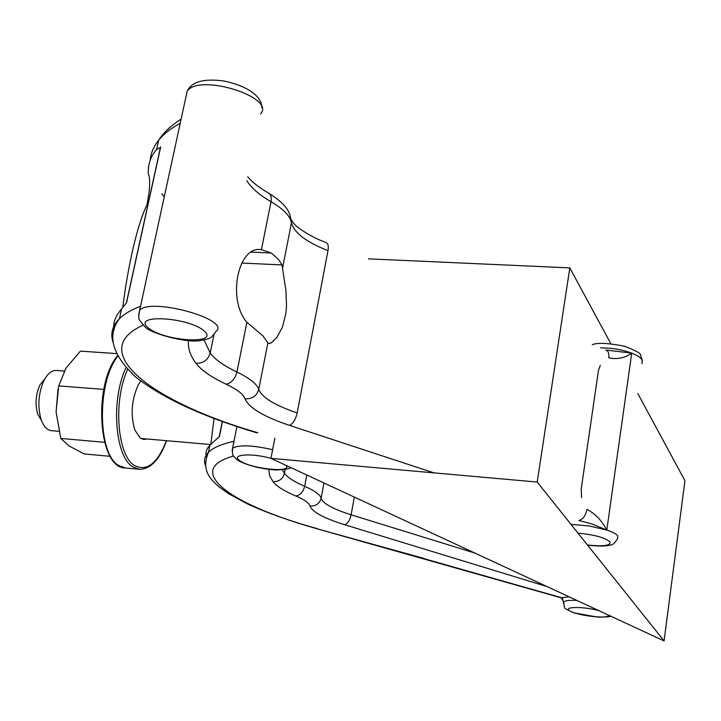 <?xml version="1.0" encoding="UTF-8"?>
<svg xmlns="http://www.w3.org/2000/svg" width="721" height="721" viewBox="0 0 721 721"><rect width="100%" height="100%" fill="white"/><g stroke="black" fill="none" stroke-linecap="round" stroke-linejoin="round"><path stroke-width="1.08" d="M537.208 482.061L270.952 458.367L664.077 640.924L537.208 482.061L270.952 458.367L664.077 640.924L537.208 482.061L569.815 267.897L368.467 258.839L569.815 267.897L537.208 482.061M270.952 458.367L274.836 438.188L270.952 458.367C251.926 452.896 230.864 454.302 239.318 460.286C248.799 468.578 293.231 473.517 286.102 465.396M684.95 480.691L664.077 640.924L684.95 480.691L637.806 393.558L684.95 480.691M610.84 343.737L569.815 267.897L610.84 343.737M214.047 418.504L210.793 444.352M206.512 456.618C205.206 452.833 206.341 449.048 209.91 445.263L219.454 436.439L222.438 421.596M422.857 558.342L562.317 597.916L563.489 602.63M562.56 598.115L561.317 597.862M569.121 596.826L561.163 597.817M423.867 558.396L316.51 528.628L561.344 597.871L563.624 601.936C565.156 600.62 569.563 600.106 576.827 600.404M110.205 456.321L84.222 453.942L69.054 445.957L60.789 438.431L56.094 411.952L58.698 385.915L66.017 368.08L80.401 351.118L116.243 353.578M58.698 385.915L103.779 389.376M60.789 438.431L104.572 442.315M56.094 411.952L57.986 389.295M140.802 381.067L138.405 384.672C131.51 399.47 130.339 414.62 134.899 430.122L140.271 438.089L143.56 439.459L147.012 438.99M51.533 430.671C47.072 430.185 43.593 426.444 41.088 419.46C37.357 406.085 38.366 393.017 44.116 380.246C47.667 373.64 51.687 370.378 56.184 370.459L56.184 370.459C51.687 370.378 47.667 373.64 44.116 380.246C38.366 393.017 37.357 406.085 41.088 419.46C43.593 426.444 47.072 430.185 51.533 430.671L58.888 431.311L51.533 430.671M41.503 420.595L37.735 414.142C34.932 404.157 35.69 394.396 39.988 384.861L44.9 378.804L39.988 384.861C35.69 394.396 34.932 404.157 37.735 414.142L41.503 420.595M581.198 489.108L598.52 370.107L600.287 365.511L598.52 370.107L581.198 489.108L581.613 497.733L581.198 489.108M160.531 147.381L156.619 149.454C150.86 156.006 148.066 163.991 148.238 173.41C150.563 178.898 150.094 189.506 146.832 205.251C137.287 224.042 127.662 267.752 122.759 307.479M114.089 330.101C112.62 323.594 115.117 316.528 121.588 308.903L126.554 302.667L160.693 146.886M241.859 263.048L282.046 264.94L285.967 290.987L286.516 306.083L285.858 313.599L282.407 327.19L276.9 337.401L271.285 342.854L269.176 343.538L267.888 342.854L262.994 335.932L246.888 322.287L236.93 372.027C223.744 365.736 214.84 359.4 210.208 353.029L204.079 339.997M605.838 349.937C608.272 350.911 609.263 353.542 608.785 357.841C617.167 359.626 624.819 358.058 631.731 353.119L606.803 530.079L591.689 523.888L578.918 520.508C582.965 519.3 585.641 515.596 586.93 509.396C595.149 513.586 601.774 520.481 606.803 530.079C612.634 532.026 616.275 533.946 617.726 535.838L617.645 538.47C614.977 543.066 612.544 545.229 610.363 544.977C606.839 546.311 599.259 546.374 587.606 545.166M606.253 350.091L631.731 353.119C637.364 355.336 640.843 357.67 642.177 360.121L641.96 363.699M247.663 176.753C252.224 182.143 258.992 187.478 267.969 192.741C270.754 194.156 271.772 197.148 271.024 201.709L261.426 249.637L271.276 252.999L278.153 259.082L282.046 264.94M261.426 249.637L260.533 249.592C237.849 246.366 227.097 299.612 246.888 322.287M205.431 465.415C203.592 460.593 204.611 456.213 208.495 452.274C213.037 447.75 221.428 444.118 233.694 441.387L233.478 443.893M222.275 421.533L219.238 436.692M306.776 475.004L304.668 486.305C303.162 492.046 300.206 495.264 295.79 495.967C284.182 491.037 276.567 486.26 272.935 481.628C278.919 481.835 282.758 479.059 284.453 473.309L282.326 469.804M272.935 481.628L269.474 475.346L268.843 469.371M285.201 469.398L284.453 473.309C287.598 477.509 294.339 481.844 304.668 486.305C314.744 490.731 320.232 494.705 321.133 498.238C319.52 503.763 315.798 506.331 309.94 505.953C309.102 502.997 304.379 499.671 295.79 495.967M547.068 586.588L344.656 524.726C347.684 523.662 349.838 520.355 351.118 514.803C333.003 509.08 322.999 503.555 321.133 498.238L323.936 482.971M344.656 524.726C323.828 518.219 312.256 511.964 309.94 505.953M474.788 553.016L351.118 514.803L354.299 497.066M563.434 603.243L563.624 601.936C565.345 609.551 561.389 606.884 573.736 612.796L597.754 617.122C606.875 617.068 611.129 616.707 610.498 616.04M317.276 528.601C231.486 505.304 182.08 470.065 233.604 456.051M608.533 615.13C609.741 619.051 581.216 616.329 571.212 611.615C560.235 606.839 581.369 605.919 598.682 610.561M272.619 449.706C252.368 445.127 239.039 444.623 232.622 448.192L232.144 450.616M125.941 367.818C110.673 399.452 114.891 456.618 132.745 466.82L139.495 469.308C150.653 469.101 159.683 459.565 166.587 440.693M127.572 369.558C112.999 400.552 117.217 455.537 134.448 465.46C146.787 471.813 157.439 463.558 166.407 440.675M139.09 469.272L125.526 467.992L118.695 465.505C97.65 454.104 96.722 382.671 117.64 356.39M113.152 342.61C110.16 333.85 112.269 325.856 119.452 318.628C124.219 313.959 131.249 309.832 140.532 306.263M164.253 196.896L161.819 193.805M150.175 160.044C150.842 153.086 153.663 146.48 158.647 140.225C163.658 134.007 170.85 128.347 180.223 123.264M160.513 147.21L126.391 302.901M226.196 384.212C237.173 389.43 243.437 394.279 244.987 398.767C252.125 399.2 256.712 396.09 258.74 389.439C257.064 384.068 249.79 378.264 236.93 372.027C235.028 379.003 231.45 383.058 226.196 384.212C211.388 377.281 201.303 370.297 195.95 363.276C203.286 363.429 208.036 360.013 210.208 353.029L213.957 334.706M195.95 363.276C190.191 355.48 187.721 347.937 188.532 340.654M434.015 472.877L289.491 425.372C293.014 423.768 295.574 419.622 297.169 412.944C274.737 405.292 261.93 397.46 258.74 389.439L267.888 342.854M289.491 425.372C263.724 416.72 248.889 407.852 244.987 398.767M269.005 193.345C285.489 203.683 288.706 211.055 290.076 215.39C290.202 218.607 291.915 221.762 295.213 224.853C295.051 225.556 308.615 236.236 326.126 242.589C328.109 243.392 328.731 246.086 327.983 250.656L297.169 412.944M571.023 524.392L589.273 525.997L606.803 530.079M143.182 325.135C84.745 351.226 153.014 402.588 257.821 432.726L256.811 432.834C203.16 416.819 162.838 398.253 135.827 377.146C112.206 355.02 106.744 335.517 119.452 318.628L121.588 308.903M260.515 113.954C276.431 97.317 199.257 73.001 187.19 91.152L185.856 97.299M327.983 250.656C306.299 242.148 294.132 232.838 291.473 222.735C290.139 215.949 283.317 208.937 271.024 201.709C259.416 194.994 251.359 188.001 246.852 180.728M600.404 347.855C611.696 347.855 622.142 349.613 631.731 353.119M578.008 533.143C594.23 534.676 604.883 537.578 609.966 541.841C610.93 545.635 603.432 546.68 587.453 544.977M148.057 327.676C163.541 341.267 219.454 344.953 204.485 331.2C189.326 317.105 131.213 313.68 148.057 327.676M261.768 107.654C262.372 100.111 253.774 87.43 224.276 81.067C204.106 78.247 191.75 81.608 187.19 91.152L139.667 310.246C138.36 319.745 137.179 317.429 145.011 326.775C149.202 332.778 185.207 343.322 200.429 340.573C210.766 338.131 210.135 339.519 216.039 331.345C231.405 319.619 150.923 297.151 139.667 310.246L138.693 314.87M291.473 222.735L282.659 267.635M250.755 252.089L271.276 252.999M316.51 528.628C290.067 521.076 267.248 512.937 248.06 504.213L228.278 493.497L219.04 486.855C211.451 480.042 200.564 471.002 208.495 452.274L209.91 445.263M290.446 467.415C290.815 468.56 286.318 469.407 276.936 469.966C272.114 469.939 265.211 468.992 256.234 467.118C245.789 464.288 239.363 461.764 236.975 459.565C232.369 454.401 232.108 456.699 232.622 448.192L236.912 426.589M219.283 436.638L222.32 421.551M125.526 467.992C98.335 468.857 92.748 385.492 117.379 355.895M64.277 371.054L56.184 370.459L64.277 371.054M210.613 444.533L140.811 438.449L210.613 444.533M156.619 149.454L158.647 140.225C163.91 132.204 171.4 125.193 181.106 119.19M642.393 360.617L640.59 355.255C641.375 353.687 636.003 350.667 624.485 346.188C607.641 342.989 596.916 342.511 592.32 344.746M126.463 302.793L160.63 146.904"/></g></svg>
